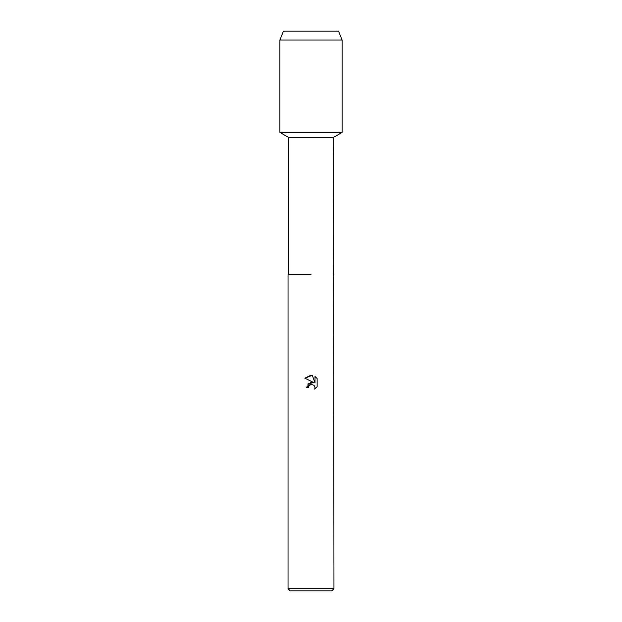 <?xml version="1.0" encoding="UTF-8"?>
<svg xmlns="http://www.w3.org/2000/svg" width="622" height="622" viewBox="0 0 622 622"><rect width="100%" height="100%" fill="white"/><g stroke="black" fill="none" stroke-linecap="round" stroke-linejoin="round"><path stroke-width="0.93" d="M338.516 31.1L283.484 31.1L338.516 31.1L342.1 40.002L342.1 132.424L311 132.424L342.1 132.424L333.501 137.392L333.96 588.676L288.04 588.676L290.256 590.9L331.744 590.9L333.96 588.676M288.499 274.613L311 274.613L288.499 274.613L288.499 137.392L333.501 137.392M333.96 274.613L333.501 274.613M311 384.396L308.769 386.138L308.419 387.638L306.249 387.638L311 382.203L313.636 382.522L304.858 378.199L311 375.175L312.33 375.315L315.012 383.028L315.012 376.419L317.142 378.573L317.142 386.728L314.67 389.092L315.02 387.615L314.056 385.282L311 384.396L314.056 385.282L315.02 387.615L314.67 389.092L317.142 386.728M308.419 387.638L308.636 386.425M312.33 375.315L304.858 378.199M317.142 378.573L315.012 376.427M313.636 382.522L307.54 384.077M308.769 386.138L310.953 384.404M283.484 31.1L279.9 40.002L279.9 132.424L311 132.424L279.9 132.424L288.499 137.392M279.9 40.002L342.1 40.002M288.04 274.613L288.04 588.676"/></g></svg>
